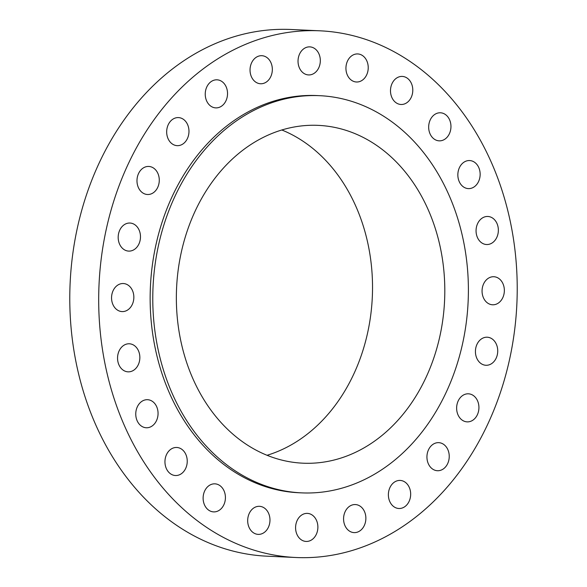 <?xml version="1.0" encoding="UTF-8"?>
<svg xmlns="http://www.w3.org/2000/svg" width="587" height="587" viewBox="0 0 587 587"><rect width="100%" height="100%" fill="white"/><g stroke="black" fill="none" stroke-linecap="round" stroke-linejoin="round"><path stroke-width="0.88" d="M128.773 343.777A14.044 11.146 92.6 0 0 117.554 357.666A14.044 11.146 92.6 0 0 128.061 371.842A14.044 11.146 92.6 0 0 128.626 371.85A14.044 11.146 92.6 0 0 139.845 357.967A14.044 11.146 92.6 0 0 129.338 343.784A14.044 11.146 92.6 0 0 128.773 343.777M146.985 399.696A14.044 11.146 92.6 0 0 135.766 413.578A14.044 11.146 92.6 0 0 146.273 427.762A14.044 11.146 92.6 0 0 146.838 427.769A14.044 11.146 92.6 0 0 158.057 413.879A14.044 11.146 92.6 0 0 147.55 399.703A14.044 11.146 92.6 0 0 146.985 399.696M176.173 447.463A14.044 11.146 92.6 0 0 164.954 461.345A14.044 11.146 92.6 0 0 175.462 475.529A14.044 11.146 92.6 0 0 176.027 475.536A14.044 11.146 92.6 0 0 187.238 461.653A14.044 11.146 92.6 0 0 176.738 447.47A14.044 11.146 92.6 0 0 176.173 447.463M214.343 483.827A14.044 11.146 92.6 0 0 203.124 497.71A14.044 11.146 92.6 0 0 213.631 511.893A14.044 11.146 92.6 0 0 214.196 511.901A14.044 11.146 92.6 0 0 225.415 498.011A14.044 11.146 92.6 0 0 214.908 483.835A14.044 11.146 92.6 0 0 214.343 483.827M258.904 506.31A14.044 11.146 92.6 0 0 247.685 520.192A14.044 11.146 92.6 0 0 258.192 534.375A14.044 11.146 92.6 0 0 258.757 534.383A14.044 11.146 92.6 0 0 269.969 520.493A14.044 11.146 92.6 0 0 259.469 506.317A14.044 11.146 92.6 0 0 258.904 506.31M306.81 513.376A14.044 11.146 92.6 0 0 295.591 527.265A14.044 11.146 92.6 0 0 306.098 541.441A14.044 11.146 92.6 0 0 306.663 541.449A14.044 11.146 92.6 0 0 317.875 527.566A14.044 11.146 92.6 0 0 307.368 513.383A14.044 11.146 92.6 0 0 306.81 513.376M354.797 504.549A14.044 11.146 92.6 0 0 343.578 518.431A14.044 11.146 92.6 0 0 354.086 532.614A14.044 11.146 92.6 0 0 354.651 532.622A14.044 11.146 92.6 0 0 365.87 518.732A14.044 11.146 92.6 0 0 355.362 504.556A14.044 11.146 92.6 0 0 354.797 504.549M399.6 480.423A14.044 11.146 92.6 0 0 388.381 494.313A14.044 11.146 92.6 0 0 398.889 508.496A14.044 11.146 92.6 0 0 399.453 508.503A14.044 11.146 92.6 0 0 410.665 494.614A14.044 11.146 92.6 0 0 400.158 480.43A14.044 11.146 92.6 0 0 399.6 480.423M438.159 442.649A14.044 11.146 92.6 0 0 426.94 456.539A14.044 11.146 92.6 0 0 437.447 470.723A14.044 11.146 92.6 0 0 438.012 470.73A14.044 11.146 92.6 0 0 449.231 456.84A14.044 11.146 92.6 0 0 438.724 442.657A14.044 11.146 92.6 0 0 438.159 442.649M467.854 393.804A14.044 11.146 92.6 0 0 456.635 407.686A14.044 11.146 92.6 0 0 467.142 421.87A14.044 11.146 92.6 0 0 467.707 421.877A14.044 11.146 92.6 0 0 478.926 407.987A14.044 11.146 92.6 0 0 468.419 393.811A14.044 11.146 92.6 0 0 467.854 393.804M486.652 337.202A14.044 11.146 92.6 0 0 475.433 351.092A14.044 11.146 92.6 0 0 485.941 365.275A14.044 11.146 92.6 0 0 486.506 365.283A14.044 11.146 92.6 0 0 497.725 351.393A14.044 11.146 92.6 0 0 487.217 337.209A14.044 11.146 92.6 0 0 486.652 337.202M493.278 276.719A14.044 11.146 92.6 0 0 482.066 290.602A14.044 11.146 92.6 0 0 492.574 304.785A14.044 11.146 92.6 0 0 493.131 304.792A14.044 11.146 92.6 0 0 504.35 290.903A14.044 11.146 92.6 0 0 493.843 276.726A14.044 11.146 92.6 0 0 493.278 276.719M487.283 216.464A14.044 11.146 92.6 0 0 476.064 230.346A14.044 11.146 92.6 0 0 486.572 244.53A14.044 11.146 92.6 0 0 487.137 244.537A14.044 11.146 92.6 0 0 498.356 230.647A14.044 11.146 92.6 0 0 487.848 216.471A14.044 11.146 92.6 0 0 487.283 216.464M469.072 160.544A14.044 11.146 92.6 0 0 457.853 174.434A14.044 11.146 92.6 0 0 468.36 188.61A14.044 11.146 92.6 0 0 468.925 188.618A14.044 11.146 92.6 0 0 480.144 174.735A14.044 11.146 92.6 0 0 469.637 160.552A14.044 11.146 92.6 0 0 469.072 160.544M439.883 112.777A14.044 11.146 92.6 0 0 428.671 126.66A14.044 11.146 92.6 0 0 439.171 140.843A14.044 11.146 92.6 0 0 439.736 140.851A14.044 11.146 92.6 0 0 450.955 126.968A14.044 11.146 92.6 0 0 440.448 112.785A14.044 11.146 92.6 0 0 439.883 112.777M401.713 76.413A14.044 11.146 92.6 0 0 390.494 90.303A14.044 11.146 92.6 0 0 401.002 104.479A14.044 11.146 92.6 0 0 401.567 104.486A14.044 11.146 92.6 0 0 412.786 90.603A14.044 11.146 92.6 0 0 402.278 76.42A14.044 11.146 92.6 0 0 401.713 76.413M122.778 283.521A14.044 11.146 92.6 0 0 111.559 297.411A14.044 11.146 92.6 0 0 122.067 311.587A14.044 11.146 92.6 0 0 122.632 311.594A14.044 11.146 92.6 0 0 133.843 297.712A14.044 11.146 92.6 0 0 123.336 283.528A14.044 11.146 92.6 0 0 122.778 283.521M129.404 223.031A14.044 11.146 92.6 0 0 118.185 236.921A14.044 11.146 92.6 0 0 128.692 251.104A14.044 11.146 92.6 0 0 129.257 251.111A14.044 11.146 92.6 0 0 140.476 237.221A14.044 11.146 92.6 0 0 129.969 223.038A14.044 11.146 92.6 0 0 129.404 223.031M148.203 166.437A14.044 11.146 92.6 0 0 136.984 180.326A14.044 11.146 92.6 0 0 147.491 194.502A14.044 11.146 92.6 0 0 148.056 194.51A14.044 11.146 92.6 0 0 159.275 180.627A14.044 11.146 92.6 0 0 148.768 166.444A14.044 11.146 92.6 0 0 148.203 166.437M177.898 117.583A14.044 11.146 92.6 0 0 166.679 131.473A14.044 11.146 92.6 0 0 177.186 145.657A14.044 11.146 92.6 0 0 177.751 145.664A14.044 11.146 92.6 0 0 188.97 131.774A14.044 11.146 92.6 0 0 178.463 117.591A14.044 11.146 92.6 0 0 177.898 117.583M216.456 79.81A14.044 11.146 92.6 0 0 205.245 93.7A14.044 11.146 92.6 0 0 215.752 107.883A14.044 11.146 92.6 0 0 216.31 107.891A14.044 11.146 92.6 0 0 227.529 94.001A14.044 11.146 92.6 0 0 217.021 79.817A14.044 11.146 92.6 0 0 216.456 79.81M261.259 55.692A14.044 11.146 92.6 0 0 250.04 69.582A14.044 11.146 92.6 0 0 260.547 83.758A14.044 11.146 92.6 0 0 261.112 83.765A14.044 11.146 92.6 0 0 272.331 69.882A14.044 11.146 92.6 0 0 261.824 55.699A14.044 11.146 92.6 0 0 261.259 55.692M357.153 53.931A14.044 11.146 92.6 0 0 345.941 67.821A14.044 11.146 92.6 0 0 356.441 81.997A14.044 11.146 92.6 0 0 357.006 82.004A14.044 11.146 92.6 0 0 368.225 68.121A14.044 11.146 92.6 0 0 357.718 53.938A14.044 11.146 92.6 0 0 357.153 53.931M309.246 46.865A14.044 11.146 92.6 0 0 298.035 60.747A14.044 11.146 92.6 0 0 308.542 74.931A14.044 11.146 92.6 0 0 309.1 74.938A14.044 11.146 92.6 0 0 320.319 61.048A14.044 11.146 92.6 0 0 309.811 46.872A14.044 11.146 92.6 0 0 309.246 46.865M319.922 30.81L291.013 29.489A263.622 209.148 92.6 0 0 280.425 29.35A263.622 209.148 92.6 0 0 69.882 290.015A263.622 209.148 92.6 0 0 267.078 556.19L295.987 557.511A263.622 209.148 92.6 0 0 306.575 557.65A263.622 209.148 92.6 0 0 517.118 296.985A263.622 209.148 92.6 0 0 319.922 30.81A263.622 209.148 92.6 0 0 309.334 30.663A263.622 209.148 92.6 0 0 98.792 291.328A263.622 209.148 92.6 0 0 295.987 557.511M319.607 95.681L316.98 95.564A198.795 157.72 92.6 0 0 308.997 95.454A198.795 157.72 92.6 0 0 150.221 292.025A198.795 157.72 92.6 0 0 298.93 492.75L301.557 492.867A198.795 157.72 92.6 0 0 309.54 492.977A198.795 157.72 92.6 0 0 468.316 296.406A198.795 157.72 92.6 0 0 319.607 95.681A198.795 157.72 92.6 0 0 311.624 95.578A198.795 157.72 92.6 0 0 152.855 292.143A198.795 157.72 92.6 0 0 301.557 492.867M311.47 125.273A169.085 134.144 92.6 0 0 176.423 292.465A169.085 134.144 92.6 0 0 302.907 463.187A169.085 134.144 92.6 0 0 309.701 463.282A169.085 134.144 92.6 0 0 444.741 296.09A169.085 134.144 92.6 0 0 318.257 125.369A169.085 134.144 92.6 0 0 311.47 125.273M267.056 455.285A169.085 134.144 92.6 0 0 372.312 297.081A169.085 134.144 92.6 0 0 281.833 129.984"/></g></svg>
